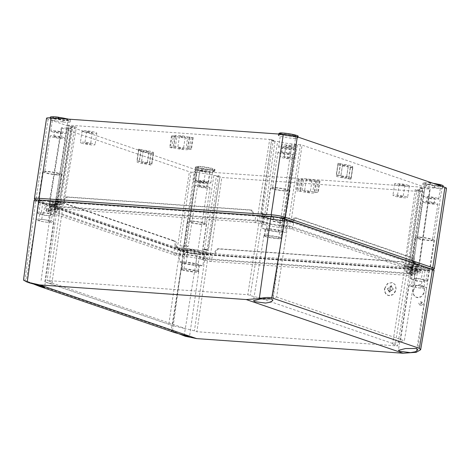 <?xml version="1.0" encoding="UTF-8"?>
<svg xmlns="http://www.w3.org/2000/svg" width="470" height="470" viewBox="0 0 470 470"><rect width="100%" height="100%" fill="white"/><g stroke="black" fill="none" stroke-linecap="round" stroke-linejoin="round"><path stroke-width="0.35" stroke-dasharray="2.35 1.76" d="M213.257 171.926L213.515 170.252A10.24 1.228 8.6 0 1 196.783 167.69A10.24 1.228 8.6 0 1 195.385 167.056L196.155 167.108A9.382 1.128 8.6 0 1 196.043 166.897A9.382 1.128 8.6 0 1 198.399 166.509L197.929 166.345A10.24 1.228 8.6 0 1 213.868 168.906A10.24 1.228 8.6 0 1 214.954 169.347L214.22 169.294A9.382 1.128 8.6 0 1 214.602 169.699A9.382 1.128 8.6 0 1 213.022 170.081L212.769 171.756L213.257 171.926A10.24 1.228 8.6 0 1 196.53 169.37A10.24 1.228 8.6 0 1 195.132 168.73L195.385 167.056M213.515 170.252L213.022 170.081M198.916 167.843A7.679 0.922 8.6 0 1 197.735 167.15A7.679 0.922 8.6 0 1 203.269 167.091A7.679 0.922 8.6 0 1 211.729 168.754A7.679 0.922 8.6 0 1 212.916 169.447A7.679 0.922 8.6 0 1 207.382 169.5A7.679 0.922 8.6 0 1 198.916 167.843M212.769 171.756A9.382 1.128 8.6 0 0 214.349 171.374A9.382 1.128 8.6 0 0 213.962 170.974L214.22 169.294M195.132 168.73L195.902 168.783L196.155 167.108M195.902 168.783A9.382 1.128 8.6 0 1 195.79 168.571A9.382 1.128 8.6 0 1 198.146 168.184L198.399 166.509M197.929 166.345L197.676 168.019L198.146 168.184M197.676 168.019A10.24 1.228 8.6 0 1 213.615 170.581A10.24 1.228 8.6 0 1 214.702 171.021L214.954 169.347M213.962 170.974L214.702 171.021M438.945 185.292L438.839 185.997A10.24 1.228 8.6 0 1 441.424 186.725A10.24 1.228 8.6 0 1 443.004 187.647A10.24 1.228 8.6 0 1 434.809 187.624L435.061 185.95L434.568 185.785A9.382 1.128 8.6 0 1 426.96 184.375L426.225 184.322A10.24 1.228 8.6 0 1 424.592 183.835A10.24 1.228 8.6 0 1 423.012 182.912A10.24 1.228 8.6 0 1 430.009 182.795L430.479 182.953A9.382 1.128 8.6 0 1 433.111 183.3M434.809 187.624L434.315 187.459L434.568 185.785M443.257 185.973A10.24 1.228 8.6 0 1 435.061 185.95M434.315 187.459A9.382 1.128 8.6 0 1 426.707 186.05L426.96 184.375M439.544 184.898A7.679 0.922 8.6 0 1 440.731 185.591A7.679 0.922 8.6 0 1 435.191 185.644A7.679 0.922 8.6 0 1 426.731 183.987A7.679 0.922 8.6 0 1 425.544 183.294A7.679 0.922 8.6 0 1 431.078 183.235A7.679 0.922 8.6 0 1 439.544 184.898M426.707 186.05L425.967 185.997L426.225 184.322M425.967 185.997A10.24 1.228 8.6 0 1 424.339 185.509A10.24 1.228 8.6 0 1 422.759 184.587A10.24 1.228 8.6 0 1 429.756 184.469L430.009 182.795M429.756 184.469L430.226 184.628L430.479 182.953M430.226 184.628A9.382 1.128 8.6 0 1 438.069 185.944L438.204 185.039M438.839 185.997L438.069 185.944M298.027 137.081L297.921 137.786A10.24 1.228 8.6 0 0 296.523 137.146A10.24 1.228 8.6 0 0 279.791 134.59L279.862 134.12M279.791 134.59L280.284 134.755L280.537 133.081L280.044 132.916M298.174 136.112L297.404 136.059A9.382 1.128 8.6 0 1 297.51 136.271A9.382 1.128 8.6 0 1 295.16 136.658L295.63 136.817A10.24 1.228 8.6 0 1 279.691 134.261A10.24 1.228 8.6 0 1 278.604 133.815M280.284 134.755A9.382 1.128 8.6 0 0 278.698 135.137A9.382 1.128 8.6 0 0 279.086 135.542L279.339 133.868L278.898 133.838M279.339 133.868A9.382 1.128 8.6 0 1 278.951 133.462M280.014 133.11A9.382 1.128 8.6 0 1 280.537 133.081M294.637 135.319A7.679 0.922 8.6 0 1 295.824 136.012A7.679 0.922 8.6 0 1 290.29 136.071A7.679 0.922 8.6 0 1 281.824 134.414A7.679 0.922 8.6 0 1 280.643 133.715A7.679 0.922 8.6 0 1 286.177 133.662A7.679 0.922 8.6 0 1 294.637 135.319M297.921 137.786L297.152 137.733L297.404 136.059M297.152 137.733A9.382 1.128 8.6 0 1 297.257 137.945A9.382 1.128 8.6 0 1 294.907 138.333L295.16 136.658M295.63 136.817L295.377 138.491L294.907 138.333M295.377 138.491A10.24 1.228 8.6 0 1 279.438 135.936A10.24 1.228 8.6 0 1 278.352 135.489L278.569 134.032M279.086 135.542L278.352 135.489M68.367 119.133A10.24 1.228 8.6 0 1 68.967 119.327A10.24 1.228 8.6 0 1 70.547 120.255A10.24 1.228 8.6 0 1 63.55 120.373L63.08 120.208A9.382 1.128 8.6 0 1 55.237 118.892L54.467 118.84L54.215 120.514A10.24 1.228 8.6 0 1 51.624 119.791A10.24 1.228 8.6 0 1 50.043 118.863A10.24 1.228 8.6 0 1 58.245 118.887L58.315 118.422M58.245 118.887L58.732 119.057L58.826 118.458M54.467 118.84A10.24 1.228 8.6 0 1 51.876 118.117A10.24 1.228 8.6 0 1 50.296 117.189M58.732 119.057A9.382 1.128 8.6 0 1 66.346 120.467L66.564 119.01M54.015 118.27A7.679 0.922 8.6 0 1 52.828 117.576A7.679 0.922 8.6 0 1 58.368 117.518A7.679 0.922 8.6 0 1 66.828 119.174A7.679 0.922 8.6 0 1 68.015 119.868A7.679 0.922 8.6 0 1 62.475 119.926A7.679 0.922 8.6 0 1 54.015 118.27M66.346 120.467L67.081 120.52L67.304 119.057M67.081 120.52A10.24 1.228 8.6 0 1 68.708 121.002A10.24 1.228 8.6 0 1 70.288 121.93A10.24 1.228 8.6 0 1 63.291 122.047L63.55 120.373M63.291 122.047L62.827 121.883L63.08 120.208M62.827 121.883A9.382 1.128 8.6 0 1 54.984 120.567L55.237 118.892M54.215 120.514L54.984 120.567M208.874 187.172A7.591 0.911 -171.4 0 0 200.508 185.533A7.591 0.911 -171.4 0 0 195.032 185.585A7.591 0.911 -171.4 0 0 196.201 186.273A7.591 0.911 -171.4 0 0 204.573 187.912A7.591 0.911 -171.4 0 0 210.049 187.859A7.591 0.911 -171.4 0 0 208.874 187.172M199.333 186.496A3.836 0.464 -171.4 0 0 203.569 187.324A3.836 0.464 -171.4 0 0 206.336 187.295A3.836 0.464 -171.4 0 0 205.743 186.948A3.836 0.464 -171.4 0 0 201.513 186.12A3.836 0.464 -171.4 0 0 198.739 186.149A3.836 0.464 -171.4 0 0 199.333 186.496M203.428 223.185A7.591 0.911 -171.4 0 0 195.062 221.54A7.591 0.911 -171.4 0 0 189.586 221.599A7.591 0.911 -171.4 0 0 190.755 222.287A7.591 0.911 -171.4 0 0 199.127 223.926A7.591 0.911 -171.4 0 0 204.603 223.867A7.591 0.911 -171.4 0 0 203.428 223.185M191.977 220.982A9.641 1.157 -171.4 0 0 187.559 221.294A9.641 1.157 -171.4 0 0 192.43 223.062A9.641 1.157 -171.4 0 0 202.212 224.484A9.641 1.157 -171.4 0 0 206.624 224.178A9.641 1.157 -171.4 0 0 201.759 222.41A9.641 1.157 -171.4 0 0 191.977 220.982M187.542 250.293A9.641 1.157 -171.4 0 0 183.13 250.604A9.641 1.157 -171.4 0 0 187.994 252.372A9.641 1.157 -171.4 0 0 197.776 253.794A9.641 1.157 -171.4 0 0 202.194 253.489A9.641 1.157 -171.4 0 0 197.324 251.72A9.641 1.157 -171.4 0 0 187.542 250.293M419.786 237.127A9.641 1.157 -171.4 0 0 415.368 237.438A9.641 1.157 -171.4 0 0 420.239 239.207A9.641 1.157 -171.4 0 0 430.021 240.628A9.641 1.157 -171.4 0 0 434.439 240.317A9.641 1.157 -171.4 0 0 429.568 238.554A9.641 1.157 -171.4 0 0 419.786 237.127M415.351 266.437A9.641 1.157 -171.4 0 0 410.939 266.749A9.641 1.157 -171.4 0 0 415.809 268.517A9.641 1.157 -171.4 0 0 425.585 269.939A9.641 1.157 -171.4 0 0 430.003 269.633A9.641 1.157 -171.4 0 0 425.133 267.865A9.641 1.157 -171.4 0 0 415.351 266.437M285.12 191.055A9.641 1.157 -171.4 0 0 289.532 190.744A9.641 1.157 -171.4 0 0 284.667 188.975A9.641 1.157 -171.4 0 0 274.885 187.554A9.641 1.157 -171.4 0 0 270.467 187.859A9.641 1.157 -171.4 0 0 275.338 189.627A9.641 1.157 -171.4 0 0 285.12 191.055M280.684 220.365A9.641 1.157 -171.4 0 0 285.102 220.054A9.641 1.157 -171.4 0 0 280.232 218.286A9.641 1.157 -171.4 0 0 270.45 216.864A9.641 1.157 -171.4 0 0 266.038 217.169A9.641 1.157 -171.4 0 0 270.902 218.938A9.641 1.157 -171.4 0 0 280.684 220.365M57.305 174.911A9.641 1.157 -171.4 0 0 61.723 174.599A9.641 1.157 -171.4 0 0 56.852 172.831A9.641 1.157 -171.4 0 0 47.071 171.409A9.641 1.157 -171.4 0 0 42.658 171.714A9.641 1.157 -171.4 0 0 47.523 173.483A9.641 1.157 -171.4 0 0 57.305 174.911M52.875 204.221A9.641 1.157 -171.4 0 0 57.287 203.91A9.641 1.157 -171.4 0 0 52.423 202.141A9.641 1.157 -171.4 0 0 42.641 200.719A9.641 1.157 -171.4 0 0 38.223 201.025A9.641 1.157 -171.4 0 0 43.093 202.793A9.641 1.157 -171.4 0 0 52.875 204.221M446.5 188.264A10.24 1.228 8.6 0 1 441.812 188.593L209.726 172.143A10.24 1.228 8.6 0 1 195.749 169.682L48.134 119.174A10.24 1.228 8.6 0 1 46.553 118.252M418.57 238.431A7.591 0.911 -171.4 0 0 426.936 240.07A7.591 0.911 -171.4 0 0 432.412 240.011A7.591 0.911 -171.4 0 0 431.237 239.33A7.591 0.911 -171.4 0 0 422.871 237.685A7.591 0.911 -171.4 0 0 417.395 237.744A7.591 0.911 -171.4 0 0 418.57 238.431M273.663 188.852A7.591 0.911 -171.4 0 0 282.035 190.491A7.591 0.911 -171.4 0 0 287.511 190.438A7.591 0.911 -171.4 0 0 286.336 189.751A7.591 0.911 -171.4 0 0 277.97 188.112A7.591 0.911 -171.4 0 0 272.494 188.165A7.591 0.911 -171.4 0 0 273.663 188.852M58.527 173.606A7.591 0.911 -171.4 0 0 50.155 171.967A7.591 0.911 -171.4 0 0 44.679 172.02A7.591 0.911 -171.4 0 0 45.854 172.707A7.591 0.911 -171.4 0 0 54.22 174.346A7.591 0.911 -171.4 0 0 59.696 174.294A7.591 0.911 -171.4 0 0 58.527 173.606M196.483 170.31A7.42 0.893 -171.4 0 0 204.662 171.914A7.42 0.893 -171.4 0 0 210.014 171.861A7.42 0.893 -171.4 0 0 208.868 171.192A7.42 0.893 -171.4 0 0 200.69 169.588A7.42 0.893 -171.4 0 0 195.338 169.641A7.42 0.893 -171.4 0 0 196.483 170.31M194.733 181.872A7.42 0.893 -171.4 0 0 202.917 183.47A7.42 0.893 -171.4 0 0 208.269 183.417A7.42 0.893 -171.4 0 0 207.123 182.748A7.42 0.893 -171.4 0 0 198.939 181.144A7.42 0.893 -171.4 0 0 193.587 181.197A7.42 0.893 -171.4 0 0 194.733 181.872M143.262 150.136L138.697 149.102L141.123 149.983A7.42 0.893 -171.4 0 0 138.732 150.277A7.42 0.893 -171.4 0 0 139.878 150.946A7.42 0.893 -171.4 0 0 148.884 152.638L153.449 153.667L151.023 152.791A7.42 0.893 -171.4 0 0 153.414 152.497A7.42 0.893 -171.4 0 0 152.268 151.828A7.42 0.893 -171.4 0 0 143.262 150.136L141.511 161.692L136.946 160.658L139.379 161.539A7.42 0.893 -171.4 0 0 136.987 161.833A7.42 0.893 -171.4 0 0 138.133 162.503A7.42 0.893 -171.4 0 0 147.139 164.195L151.704 165.229L149.272 164.347A7.42 0.893 -171.4 0 0 151.663 164.054A7.42 0.893 -171.4 0 0 150.518 163.384A7.42 0.893 -171.4 0 0 141.511 161.692M151.023 152.791L149.272 164.347M148.884 152.638L147.139 164.195M141.123 149.983L139.379 161.539M314.559 180.339A7.42 0.893 -171.4 0 0 306.546 178.911A7.42 0.893 -171.4 0 0 301.799 179.029A7.42 0.893 -171.4 0 0 302.357 179.475L298.456 179.381L303.714 179.939A7.42 0.893 -171.4 0 0 311.728 181.367A7.42 0.893 -171.4 0 0 316.474 181.25A7.42 0.893 -171.4 0 0 315.916 180.803L320.011 181.009L314.559 180.339L312.809 191.895A7.42 0.893 -171.4 0 0 304.795 190.468A7.42 0.893 -171.4 0 0 300.048 190.585A7.42 0.893 -171.4 0 0 300.606 191.032L296.711 190.938L301.963 191.496A7.42 0.893 -171.4 0 0 309.977 192.923A7.42 0.893 -171.4 0 0 314.73 192.806A7.42 0.893 -171.4 0 0 314.166 192.359L318.067 192.453L312.809 191.895M315.916 180.803L314.166 192.359M303.714 179.939L301.963 191.496M302.357 179.475L300.606 191.032M408.207 185.315A7.42 0.893 -171.4 0 0 400.023 183.711A7.42 0.893 -171.4 0 0 394.671 183.77A7.42 0.893 -171.4 0 0 395.816 184.44A7.42 0.893 -171.4 0 0 404 186.044A7.42 0.893 -171.4 0 0 409.352 185.991A7.42 0.893 -171.4 0 0 408.207 185.315M406.456 196.877A7.42 0.893 -171.4 0 0 398.278 195.273A7.42 0.893 -171.4 0 0 392.926 195.326A7.42 0.893 -171.4 0 0 394.072 195.996A7.42 0.893 -171.4 0 0 402.25 197.6A7.42 0.893 -171.4 0 0 407.602 197.547A7.42 0.893 -171.4 0 0 406.456 196.877M348.611 178.471L350.356 166.915A7.42 0.893 -171.4 0 0 352.747 166.621A7.42 0.893 -171.4 0 0 351.601 165.951A7.42 0.893 -171.4 0 0 342.595 164.259L340.85 175.815A7.42 0.893 -171.4 0 1 349.856 177.507A7.42 0.893 -171.4 0 1 351.002 178.177A7.42 0.893 -171.4 0 1 348.611 178.471L351.037 179.352L346.472 178.324L348.223 166.762L352.588 167.678L350.843 179.234M350.356 166.915L352.588 167.678M338.071 164.4L336.32 175.962A7.42 0.893 -171.4 0 1 338.711 175.668L340.462 164.106A7.42 0.893 -171.4 0 0 338.071 164.4A7.42 0.893 -171.4 0 0 339.217 165.076A7.42 0.893 -171.4 0 0 348.223 166.762M336.32 175.962A7.42 0.893 -171.4 0 0 337.466 176.632A7.42 0.893 -171.4 0 0 346.472 178.324M340.462 164.106L338.224 163.343L336.479 174.905L338.711 175.668M342.595 164.259L338.224 163.343M340.362 163.495L338.617 175.052L336.479 174.905M338.617 175.052L340.85 175.815M294.995 146.587A7.42 0.893 -171.4 0 0 286.817 144.983A7.42 0.893 -171.4 0 0 281.465 145.036A7.42 0.893 -171.4 0 0 282.611 145.706A7.42 0.893 -171.4 0 0 290.795 147.31A7.42 0.893 -171.4 0 0 296.141 147.257A7.42 0.893 -171.4 0 0 294.995 146.587M293.251 158.143A7.42 0.893 -171.4 0 0 285.067 156.539A7.42 0.893 -171.4 0 0 279.721 156.592A7.42 0.893 -171.4 0 0 280.866 157.262A7.42 0.893 -171.4 0 0 289.044 158.866A7.42 0.893 -171.4 0 0 294.396 158.813A7.42 0.893 -171.4 0 0 293.251 158.143M83.278 131.582A7.42 0.893 -171.4 0 0 91.456 133.186A7.42 0.893 -171.4 0 0 96.808 133.127A7.42 0.893 -171.4 0 0 95.663 132.458A7.42 0.893 -171.4 0 0 87.485 130.854A7.42 0.893 -171.4 0 0 82.133 130.913A7.42 0.893 -171.4 0 0 83.278 131.582M81.527 143.138A7.42 0.893 -171.4 0 0 89.711 144.742A7.42 0.893 -171.4 0 0 95.063 144.69A7.42 0.893 -171.4 0 0 93.918 144.014A7.42 0.893 -171.4 0 0 85.734 142.416A7.42 0.893 -171.4 0 0 80.382 142.469A7.42 0.893 -171.4 0 0 81.527 143.138M175.175 148.115L176.926 136.559L173.412 136.312L171.667 147.868L175.175 148.115A7.42 0.893 -171.4 0 0 183.188 149.548A7.42 0.893 -171.4 0 0 187.935 149.425A7.42 0.893 -171.4 0 0 187.377 148.984L189.128 137.422L193.023 137.516L191.278 137.211L189.528 148.767L186.02 148.514A7.42 0.893 -171.4 0 0 178.007 147.087A7.42 0.893 -171.4 0 0 173.26 147.204A7.42 0.893 -171.4 0 0 173.818 147.65L175.563 136.094L171.468 135.889L173.412 136.312M172.055 135.848L170.304 147.404L169.723 147.445L171.667 147.868M170.304 147.404L173.818 147.65M175.563 136.094A7.42 0.893 -171.4 0 1 175.005 135.648A7.42 0.893 -171.4 0 1 179.751 135.53A7.42 0.893 -171.4 0 1 187.765 136.958L186.02 148.514M187.765 136.958L191.278 137.211M192.635 137.675L190.885 149.231L191.472 149.19L189.528 148.767M190.885 149.231L187.377 148.984M176.926 136.559A7.42 0.893 -171.4 0 0 184.939 137.992A7.42 0.893 -171.4 0 0 189.686 137.869A7.42 0.893 -171.4 0 0 189.128 137.422M424.016 202.417A7.591 0.911 -171.4 0 0 432.382 204.056A7.591 0.911 -171.4 0 0 437.858 204.004A7.591 0.911 -171.4 0 0 436.683 203.316A7.591 0.911 -171.4 0 0 428.317 201.677A7.591 0.911 -171.4 0 0 422.841 201.73A7.591 0.911 -171.4 0 0 424.016 202.417M279.11 152.844A7.591 0.911 -171.4 0 0 287.481 154.483A7.591 0.911 -171.4 0 0 292.957 154.424A7.591 0.911 -171.4 0 0 291.782 153.737A7.591 0.911 -171.4 0 0 283.416 152.098A7.591 0.911 -171.4 0 0 277.94 152.157A7.591 0.911 -171.4 0 0 279.11 152.844M63.973 137.593A7.591 0.911 -171.4 0 0 55.601 135.953A7.591 0.911 -171.4 0 0 50.125 136.012A7.591 0.911 -171.4 0 0 51.3 136.7A7.591 0.911 -171.4 0 0 59.667 138.339A7.591 0.911 -171.4 0 0 65.142 138.28A7.591 0.911 -171.4 0 0 63.973 137.593M198.505 182.137A2.902 0.347 -171.4 0 0 201.706 182.765A2.902 0.347 -171.4 0 0 203.798 182.742A2.902 0.347 -171.4 0 0 203.346 182.483A2.902 0.347 -171.4 0 0 200.15 181.855A2.902 0.347 -171.4 0 0 198.058 181.872A2.902 0.347 -171.4 0 0 198.505 182.137M146.746 163.113A2.902 0.347 -171.4 0 0 143.55 162.491A2.902 0.347 -171.4 0 0 141.458 162.508A2.902 0.347 -171.4 0 0 141.905 162.773A2.902 0.347 -171.4 0 0 145.101 163.395A2.902 0.347 -171.4 0 0 147.192 163.378A2.902 0.347 -171.4 0 0 146.746 163.113M309.806 191.866A2.902 0.347 -171.4 0 0 305.847 191.167A2.902 0.347 -171.4 0 0 304.519 191.261A2.902 0.347 -171.4 0 0 304.965 191.525A2.902 0.347 -171.4 0 0 308.925 192.224A2.902 0.347 -171.4 0 0 310.253 192.13A2.902 0.347 -171.4 0 0 309.806 191.866M402.684 196.607A2.902 0.347 -171.4 0 0 399.488 195.978A2.902 0.347 -171.4 0 0 397.397 196.002A2.902 0.347 -171.4 0 0 397.843 196.266A2.902 0.347 -171.4 0 0 401.039 196.889A2.902 0.347 -171.4 0 0 403.131 196.871A2.902 0.347 -171.4 0 0 402.684 196.607M341.238 176.896A2.902 0.347 -171.4 0 0 344.434 177.525A2.902 0.347 -171.4 0 0 346.525 177.501A2.902 0.347 -171.4 0 0 346.079 177.243A2.902 0.347 -171.4 0 0 342.883 176.614A2.902 0.347 -171.4 0 0 340.791 176.638A2.902 0.347 -171.4 0 0 341.238 176.896M289.479 157.873A2.902 0.347 -171.4 0 0 286.283 157.25A2.902 0.347 -171.4 0 0 284.191 157.268A2.902 0.347 -171.4 0 0 284.638 157.532A2.902 0.347 -171.4 0 0 287.834 158.161A2.902 0.347 -171.4 0 0 289.925 158.137A2.902 0.347 -171.4 0 0 289.479 157.873M85.299 143.409A2.902 0.347 -171.4 0 0 88.501 144.031A2.902 0.347 -171.4 0 0 90.593 144.014A2.902 0.347 -171.4 0 0 90.14 143.75A2.902 0.347 -171.4 0 0 86.944 143.121A2.902 0.347 -171.4 0 0 84.853 143.144A2.902 0.347 -171.4 0 0 85.299 143.409M182.137 148.843A2.902 0.347 -171.4 0 0 183.464 148.749A2.902 0.347 -171.4 0 0 183.018 148.491A2.902 0.347 -171.4 0 0 179.058 147.792A2.902 0.347 -171.4 0 0 177.731 147.886A2.902 0.347 -171.4 0 0 178.177 148.144A2.902 0.347 -171.4 0 0 182.137 148.843M433.552 203.093A3.836 0.464 -171.4 0 0 429.322 202.264A3.836 0.464 -171.4 0 0 426.554 202.294A3.836 0.464 -171.4 0 0 427.148 202.641A3.836 0.464 -171.4 0 0 431.378 203.469A3.836 0.464 -171.4 0 0 434.145 203.439A3.836 0.464 -171.4 0 0 433.552 203.093M288.651 153.52A3.836 0.464 -171.4 0 0 284.421 152.685A3.836 0.464 -171.4 0 0 281.647 152.715A3.836 0.464 -171.4 0 0 282.241 153.061A3.836 0.464 -171.4 0 0 286.477 153.89A3.836 0.464 -171.4 0 0 289.244 153.866A3.836 0.464 -171.4 0 0 288.651 153.52M54.432 136.917A3.836 0.464 -171.4 0 0 58.662 137.751A3.836 0.464 -171.4 0 0 61.429 137.722A3.836 0.464 -171.4 0 0 60.842 137.375A3.836 0.464 -171.4 0 0 56.606 136.547A3.836 0.464 -171.4 0 0 53.839 136.57A3.836 0.464 -171.4 0 0 54.432 136.917M200.255 170.581A2.902 0.347 -171.4 0 0 203.451 171.209A2.902 0.347 -171.4 0 0 205.543 171.186A2.902 0.347 -171.4 0 0 205.096 170.921A2.902 0.347 -171.4 0 0 201.9 170.299A2.902 0.347 -171.4 0 0 199.809 170.316A2.902 0.347 -171.4 0 0 200.255 170.581M148.491 151.557A2.902 0.347 -171.4 0 0 145.295 150.929A2.902 0.347 -171.4 0 0 143.203 150.952A2.902 0.347 -171.4 0 0 143.65 151.217A2.902 0.347 -171.4 0 0 146.852 151.839A2.902 0.347 -171.4 0 0 148.943 151.822A2.902 0.347 -171.4 0 0 148.491 151.557M311.557 180.31A2.902 0.347 -171.4 0 0 307.597 179.611A2.902 0.347 -171.4 0 0 306.27 179.704A2.902 0.347 -171.4 0 0 306.716 179.969A2.902 0.347 -171.4 0 0 310.676 180.668A2.902 0.347 -171.4 0 0 312.004 180.574A2.902 0.347 -171.4 0 0 311.557 180.31M404.429 185.051A2.902 0.347 -171.4 0 0 401.233 184.422A2.902 0.347 -171.4 0 0 399.142 184.446A2.902 0.347 -171.4 0 0 399.588 184.704A2.902 0.347 -171.4 0 0 402.79 185.333A2.902 0.347 -171.4 0 0 404.882 185.309A2.902 0.347 -171.4 0 0 404.429 185.051M342.988 165.34A2.902 0.347 -171.4 0 0 346.184 165.969A2.902 0.347 -171.4 0 0 348.276 165.945A2.902 0.347 -171.4 0 0 347.829 165.687A2.902 0.347 -171.4 0 0 344.633 165.058A2.902 0.347 -171.4 0 0 342.542 165.076A2.902 0.347 -171.4 0 0 342.988 165.34M291.224 146.317A2.902 0.347 -171.4 0 0 288.028 145.694A2.902 0.347 -171.4 0 0 285.936 145.712A2.902 0.347 -171.4 0 0 286.383 145.976A2.902 0.347 -171.4 0 0 289.579 146.599A2.902 0.347 -171.4 0 0 291.67 146.581A2.902 0.347 -171.4 0 0 291.224 146.317M87.05 131.847A2.902 0.347 -171.4 0 0 90.246 132.475A2.902 0.347 -171.4 0 0 92.337 132.452A2.902 0.347 -171.4 0 0 91.891 132.193A2.902 0.347 -171.4 0 0 88.695 131.565A2.902 0.347 -171.4 0 0 86.603 131.588A2.902 0.347 -171.4 0 0 87.05 131.847M183.882 137.287A2.902 0.347 -171.4 0 0 185.215 137.193A2.902 0.347 -171.4 0 0 184.763 136.929A2.902 0.347 -171.4 0 0 180.803 136.235A2.902 0.347 -171.4 0 0 179.475 136.323A2.902 0.347 -171.4 0 0 179.922 136.588A2.902 0.347 -171.4 0 0 183.882 137.287M55.19 131.894A3.836 0.464 8.6 0 1 54.596 131.547A3.836 0.464 8.6 0 1 57.369 131.518A3.836 0.464 8.6 0 1 61.599 132.346A3.836 0.464 8.6 0 1 62.193 132.693A3.836 0.464 8.6 0 1 59.426 132.722A3.836 0.464 8.6 0 1 55.19 131.894M289.408 148.491A3.836 0.464 8.6 0 1 290.002 148.837A3.836 0.464 8.6 0 1 287.235 148.867A3.836 0.464 8.6 0 1 283.005 148.038A3.836 0.464 8.6 0 1 282.411 147.692A3.836 0.464 8.6 0 1 285.178 147.662A3.836 0.464 8.6 0 1 289.408 148.491M434.315 198.07A3.836 0.464 8.6 0 1 434.909 198.416A3.836 0.464 8.6 0 1 432.136 198.446A3.836 0.464 8.6 0 1 427.906 197.617A3.836 0.464 8.6 0 1 427.312 197.265A3.836 0.464 8.6 0 1 430.079 197.241A3.836 0.464 8.6 0 1 434.315 198.07M206.5 181.925A3.836 0.464 8.6 0 1 207.094 182.272A3.836 0.464 8.6 0 1 204.327 182.301A3.836 0.464 8.6 0 1 200.097 181.473A3.836 0.464 8.6 0 1 199.503 181.126A3.836 0.464 8.6 0 1 202.27 181.097A3.836 0.464 8.6 0 1 206.5 181.925M51.988 131.665A7.679 0.922 8.6 0 1 50.801 130.971A7.679 0.922 8.6 0 1 56.341 130.918A7.679 0.922 8.6 0 1 64.801 132.575A7.679 0.922 8.6 0 1 65.988 133.269A7.679 0.922 8.6 0 1 60.454 133.327A7.679 0.922 8.6 0 1 51.988 131.665M196.889 181.244A7.679 0.922 8.6 0 1 195.708 180.55A7.679 0.922 8.6 0 1 201.242 180.492A7.679 0.922 8.6 0 1 209.708 182.154A7.679 0.922 8.6 0 1 210.889 182.848A7.679 0.922 8.6 0 1 205.355 182.9A7.679 0.922 8.6 0 1 196.889 181.244M292.616 148.72A7.679 0.922 8.6 0 1 293.797 149.413A7.679 0.922 8.6 0 1 288.263 149.472A7.679 0.922 8.6 0 1 279.797 147.809A7.679 0.922 8.6 0 1 278.616 147.116A7.679 0.922 8.6 0 1 284.15 147.063A7.679 0.922 8.6 0 1 292.616 148.72M437.517 198.299A7.679 0.922 8.6 0 1 438.704 198.992A7.679 0.922 8.6 0 1 433.164 199.045A7.679 0.922 8.6 0 1 424.704 197.388A7.679 0.922 8.6 0 1 423.517 196.695A7.679 0.922 8.6 0 1 429.051 196.636A7.679 0.922 8.6 0 1 437.517 198.299M431.084 269.31A8.53 1.022 8.6 0 1 432.318 270.197A8.53 1.022 8.6 0 1 428.493 270.356L196.413 253.906A8.53 1.022 8.6 0 1 184.763 251.855L37.142 201.348A8.53 1.022 8.6 0 1 35.867 200.708A8.53 1.022 8.6 0 1 39.733 200.302L271.819 216.752A8.53 1.022 8.6 0 1 283.463 218.803L431.084 269.31L431.384 269.028M413.295 265.303L412.854 268.611A3.413 0.411 8.6 0 0 412.325 268.3L409.793 267.43A12.796 1.539 8.6 0 1 407.819 266.279A12.796 1.539 8.6 0 1 413.676 265.867L417.666 266.149L418.153 262.795L414.17 262.513A12.825 1.539 8.6 0 0 412.548 262.419L422.812 188.752A13.483 1.621 8.6 0 0 418.77 189.292A13.483 1.621 8.6 0 0 419.634 190.033L409.311 263.711A12.825 1.539 8.6 0 0 409.323 263.717A12.825 1.539 8.6 0 0 410.275 264.081L413.295 265.303A3.384 0.405 8.6 0 1 413.289 265.303L423.723 191.689A2.732 0.329 8.6 0 1 422.554 191.713L221.799 177.49A2.732 0.329 8.6 0 1 219.837 177.243L208.31 250.78A3.384 0.405 8.6 0 1 208.269 250.774A3.384 0.405 8.6 0 1 206.406 250.322L203.868 249.453A12.825 1.539 -171.4 0 0 202.646 249.071A12.825 1.539 -171.4 0 0 202.623 249.065L207.041 249.382L207.975 249.699L204.415 249.447L208.31 250.78M412.854 268.611A3.413 0.411 8.6 0 1 411.291 268.717L422.554 191.713M49.526 204.926L61.723 128.087A2.732 0.329 8.6 0 1 61.3 127.84L48.998 204.62A3.413 0.411 8.6 0 0 49.526 204.926L177.219 248.618A3.413 0.411 8.6 0 0 181.878 249.441L185.867 249.723A12.796 1.539 8.6 0 1 203.34 252.801L205.872 253.671A3.413 0.411 8.6 0 0 210.531 254.493L411.291 268.717M48.998 204.62A3.413 0.411 8.6 0 1 50.56 204.509L51.083 201.166L55.072 201.448A12.825 1.539 -171.4 0 0 56.694 201.542A12.825 1.539 -171.4 0 0 56.711 201.542L59.52 202.5L71.534 129.127L68.967 128.945L58.045 202.394L55.783 201.624L49.661 201.189A3.384 0.405 8.6 0 1 49.673 201.184A3.384 0.405 8.6 0 1 51.083 201.166M55.372 202.047A3.413 0.411 8.6 0 1 56.935 201.941L257.695 216.165L269.686 139.414L68.925 125.185A2.732 0.329 8.6 0 0 67.756 125.208L55.948 198.651A3.384 0.405 -171.4 0 0 55.942 198.657A3.384 0.405 -171.4 0 0 55.907 198.704L55.372 202.047A3.413 0.411 8.6 0 0 55.901 202.358L58.433 203.228A12.796 1.539 8.6 0 1 60.407 204.385A12.796 1.539 8.6 0 1 54.549 204.791L50.56 204.509M257.695 216.165A3.413 0.411 8.6 0 1 262.354 216.987L264.886 217.857L265.368 214.502L262.836 213.638A3.384 0.405 8.6 0 0 260.973 213.186A3.384 0.405 8.6 0 0 260.932 213.18L264.822 214.508L261.261 214.261L262.201 214.579L266.613 214.89A12.825 1.539 8.6 0 1 265.368 214.502M286.348 221.217L286.87 217.874L289.15 218.156A3.384 0.405 8.6 0 1 289.197 218.162L300.442 144.737A2.732 0.329 8.6 0 1 302.063 145.118L429.756 188.811A2.732 0.329 8.6 0 1 430.179 189.058L419.228 266.038A3.413 0.411 8.6 0 0 418.7 265.732L291.006 222.04A3.413 0.411 8.6 0 0 286.348 221.217L282.358 220.935A12.796 1.539 8.6 0 1 264.886 217.857M419.228 266.038A3.413 0.411 8.6 0 1 417.666 266.149M434.245 268.799A10.24 1.228 8.6 0 1 429.651 268.993L197.57 252.543A10.24 1.228 8.6 0 1 183.594 250.081L35.973 199.574A10.24 1.228 8.6 0 1 34.445 198.804M286.87 217.874L282.881 217.592A12.825 1.539 8.6 0 1 281.084 217.44A12.825 1.539 8.6 0 1 281.06 217.44L291.923 143.967L294.79 144.948L283.868 218.397L281.06 217.44M58.433 203.228L58.967 199.879L56.429 199.01A3.384 0.405 -171.4 0 1 55.907 198.704M61.723 128.087L189.416 171.779A2.732 0.329 8.6 0 0 191.037 172.161L180.045 245.798A3.384 0.405 8.6 0 0 180.086 245.804L186.355 246.368A12.825 1.539 8.6 0 1 188.153 246.515L199.556 172.931A13.483 1.621 8.6 0 1 213.85 175.451L202.623 249.065M430.179 189.058A2.732 0.329 8.6 0 1 430.132 189.105L419.575 262.771A3.384 0.405 8.6 0 1 419.563 262.777A3.384 0.405 8.6 0 1 418.153 262.795M422.812 188.752L419.945 187.771L409.717 261.455L412.525 262.419M409.717 261.455L413.459 262.336L419.575 262.771M419.945 187.771L422.512 187.953L411.191 261.561M422.512 187.953L424.774 188.729L430.132 189.105M424.774 188.729L413.459 262.336M419.634 190.033L415.128 189.716L404.899 263.4L409.311 263.711M415.128 189.716L416.761 190.274L405.839 263.723L409.394 263.976L413.289 265.303M404.899 263.4L405.839 263.723M416.761 190.274L420.321 190.526L409.394 263.976M420.321 190.526L423.723 191.689M213.85 175.451L218.356 175.768L207.041 249.382M218.356 175.768L219.989 176.326L207.975 249.699M204.415 249.447L216.429 176.074L219.837 177.243M216.429 176.074L219.989 176.326M191.037 172.161L196.395 172.543L186.167 246.227L183.899 245.458L194.128 171.767L196.695 171.95L185.374 245.557L188.182 246.521M196.695 171.95L199.556 172.931M183.899 245.458L185.374 245.557M186.167 246.227L180.045 245.798M194.128 171.767L196.395 172.543M58.967 199.879A12.825 1.539 8.6 0 1 59.913 200.238L71.845 126.865A13.483 1.621 8.6 0 1 72.715 127.605A13.483 1.621 8.6 0 1 68.667 128.145L71.534 129.127M68.667 128.145L56.711 201.542M61.3 127.84A2.732 0.329 8.6 0 1 61.353 127.793L49.661 201.189M58.045 202.394L59.52 202.5M55.783 201.624L66.705 128.169L61.353 127.793M66.705 128.169L68.967 128.945M59.913 200.238A12.825 1.539 8.6 0 1 59.925 200.243L64.337 200.555L76.352 127.182L71.845 126.865M67.756 125.208L71.164 126.377L74.724 126.624L76.352 127.182M74.724 126.624L63.403 200.238L64.337 200.555M55.948 198.651L59.843 199.985L63.403 200.238M71.164 126.377L59.843 199.985M269.686 139.414A2.732 0.329 8.6 0 1 271.648 139.661L260.932 213.18M291.923 143.967A13.483 1.621 8.6 0 1 277.629 141.446L266.613 214.89M261.261 214.261L271.49 140.571L273.123 141.129L262.201 214.579M273.123 141.129L277.629 141.446M271.648 139.661L275.05 140.824L264.822 214.508M271.49 140.571L275.05 140.824M300.442 144.737L295.089 144.355L297.351 145.13L294.79 144.948M297.351 145.13L285.337 218.503L283.868 218.397M295.089 144.355L283.075 217.728L289.197 218.162M283.075 217.728L285.337 218.503M23.5 280.12L172.561 330.856L185.48 336.32M434.086 270.338A10.24 1.228 8.6 0 1 429.398 270.667L197.318 254.217A10.24 1.228 8.6 0 1 183.341 251.756L35.72 201.248A10.24 1.228 8.6 0 1 34.14 200.326M384.742 288.609L387.75 283.528L392.709 282.57L395.564 285.167L396.134 289.414L393.132 294.496L388.167 295.454L385.312 292.851L384.742 288.609M413.218 290.625L416.226 285.549L421.19 284.591L424.04 287.188L424.61 291.435L421.608 296.511L416.643 297.469L413.788 294.872L413.218 290.625M420.456 303.802L422.448 302.292L423.305 304.008L421.314 305.512L420.456 303.802M179.44 334.011L172.655 331.227L171.098 330.927L174.558 332.584M34.533 284.438L27.754 281.653L26.191 281.354L29.651 283.005M197.324 253.641A8.789 1.058 8.6 0 1 193.787 253.271L194.104 253.618A11.262 1.351 8.6 0 1 186.666 252.308L187.982 252.249A8.789 1.058 8.6 0 1 185.327 251.526L180.662 249.928L187.994 250.451A8.789 1.058 8.6 0 1 199.991 252.566L204.656 254.158L197.324 253.641L195.514 265.356A8.724 1.046 8.6 0 1 183.606 263.253L178.976 261.673L186.255 262.184A8.724 1.046 8.6 0 1 198.164 264.287L202.799 265.873L195.514 265.356M284.667 220.683A6.651 0.799 8.6 0 1 293.75 222.287L421.079 265.85A6.651 0.799 8.6 0 1 422.107 266.455A6.651 0.799 8.6 0 1 419.064 266.666L415.216 266.39L410.686 266.707L414.657 268.441A6.651 0.799 8.6 0 1 415.686 269.046A6.651 0.799 8.6 0 1 412.637 269.257L212.446 255.069A6.651 0.799 8.6 0 1 203.363 253.465L200.919 252.631C197.236 251.503 192.735 250.71 187.407 250.246L183.559 249.975A6.651 0.799 8.6 0 1 174.476 248.371L47.147 204.808A6.651 0.799 8.6 0 1 46.119 204.209A6.651 0.799 8.6 0 1 49.168 203.992L53.01 204.268L57.546 203.945L53.568 202.218A6.651 0.799 8.6 0 1 52.54 201.618A6.651 0.799 8.6 0 1 55.589 201.401L255.78 215.589A6.651 0.799 8.6 0 1 264.863 217.193L267.307 218.027C270.99 219.155 275.49 219.948 280.819 220.412L284.667 220.683L283.998 225.424A6.568 0.787 8.6 0 1 292.963 227.004L293.75 222.287M270.902 217.017A8.789 1.058 8.6 0 1 274.063 217.34L273.522 216.882A11.944 1.433 8.6 0 1 282.347 218.438L280.555 218.485A8.789 1.058 8.6 0 1 282.899 219.132L287.564 220.73L280.232 220.207A8.789 1.058 8.6 0 1 268.235 218.092L263.57 216.5L270.902 217.017L269.163 228.755A8.724 1.046 8.6 0 1 281.072 230.852L285.707 232.439L278.422 231.922A8.724 1.046 8.6 0 1 266.514 229.824L261.884 228.238L269.163 228.755M425.133 269.786L417.801 269.263L413.136 267.671A8.789 1.058 8.6 0 1 411.779 266.878A8.789 1.058 8.6 0 1 415.809 266.596L423.141 267.113L427.806 268.711A8.789 1.058 8.6 0 1 429.157 269.504A8.789 1.058 8.6 0 1 425.133 269.786L423.329 281.501L416.05 280.984L411.414 279.397A8.724 1.046 8.6 0 1 410.069 278.61A8.724 1.046 8.6 0 1 414.064 278.328L421.349 278.845L425.979 280.431A8.724 1.046 8.6 0 1 427.324 281.219A8.724 1.046 8.6 0 1 423.329 281.501M43.093 200.872L50.425 201.395L55.09 202.987A8.789 1.058 8.6 0 1 56.447 203.786A8.789 1.058 8.6 0 1 52.423 204.062L45.085 203.545L40.426 201.947A8.789 1.058 8.6 0 1 39.069 201.154A8.789 1.058 8.6 0 1 43.093 200.872L41.354 212.61L48.633 213.127L53.263 214.708A8.724 1.046 8.6 0 1 54.608 215.501A8.724 1.046 8.6 0 1 50.613 215.777L43.334 215.26L38.704 213.68A8.724 1.046 8.6 0 1 37.353 212.887A8.724 1.046 8.6 0 1 41.354 212.61M384.578 288.551L387.491 283.481L392.485 282.499L395.346 285.073L395.969 289.361A6.827 5.652 108.9 0 1 388.067 295.413A6.827 5.652 108.9 0 1 384.578 288.551M413.054 290.572L415.968 285.502L420.961 284.514L423.822 287.088L424.445 291.377A6.827 5.652 108.9 0 1 416.543 297.434A6.827 5.652 108.9 0 1 413.054 290.572M421.578 303.414L420.779 301.722L418.729 303.215L419.692 304.96L421.578 303.414M410.193 286.083A8.977 1.081 -171.4 0 0 420.092 288.022A8.977 1.081 -171.4 0 0 426.56 287.957A8.977 1.081 -171.4 0 0 425.174 287.147A8.977 1.081 -171.4 0 0 415.286 285.208A8.977 1.081 -171.4 0 0 408.812 285.272A8.977 1.081 -171.4 0 0 410.193 286.083M265.291 236.504A8.977 1.081 -171.4 0 0 275.191 238.443A8.977 1.081 -171.4 0 0 281.653 238.378A8.977 1.081 -171.4 0 0 280.267 237.567A8.977 1.081 -171.4 0 0 270.385 235.629A8.977 1.081 -171.4 0 0 263.905 235.693A8.977 1.081 -171.4 0 0 265.291 236.504M182.383 269.939A8.977 1.081 -171.4 0 0 192.283 271.877A8.977 1.081 -171.4 0 0 198.745 271.813A8.977 1.081 -171.4 0 0 197.359 271.002A8.977 1.081 -171.4 0 0 187.477 269.063A8.977 1.081 -171.4 0 0 180.997 269.128A8.977 1.081 -171.4 0 0 182.383 269.939M37.483 220.365A8.977 1.081 -171.4 0 0 47.376 222.304A8.977 1.081 -171.4 0 0 53.844 222.234A8.977 1.081 -171.4 0 0 52.458 221.423A8.977 1.081 -171.4 0 0 42.57 219.484A8.977 1.081 -171.4 0 0 36.096 219.549A8.977 1.081 -171.4 0 0 37.483 220.365M187.982 252.249L188.499 248.9A8.807 1.058 8.6 0 0 194.28 249.922L194.592 250.263A11.245 1.351 -171.4 0 1 187.201 248.959L188.499 248.9M193.787 253.271L194.28 249.922M204.656 254.158L202.799 265.873M180.662 249.928L178.976 261.673M186.666 252.308L187.201 248.959M194.104 253.618L194.592 250.263M274.063 217.34L273.458 221.529A8.765 1.052 8.6 0 1 279.891 222.668L280.555 218.485M263.57 216.5L261.884 228.238M287.564 220.73L285.707 232.439M282.347 218.438L281.683 222.621L279.891 222.668M273.522 216.882L272.917 221.07A11.92 1.433 8.6 0 1 281.683 222.621M273.458 221.529L272.917 221.07M417.801 269.263L416.05 280.984M423.141 267.113L421.349 278.845M50.425 201.395L48.633 213.127M45.085 203.545L43.334 215.26M387.427 288.75L389.172 292.181L393.12 289.156L391.381 285.725L387.427 288.75M411.368 286.389L414.446 285.149A8.701 1.046 8.6 0 1 423.999 286.835L420.926 288.075A8.701 1.046 8.6 0 1 411.368 286.389L412.384 279.691L415.457 278.452A8.701 1.046 8.6 0 1 425.009 280.138L421.937 281.377A8.701 1.046 8.6 0 1 412.384 279.691M280.755 237.826A8.701 1.046 8.6 0 1 281.383 238.337A8.701 1.046 8.6 0 1 278.628 238.684L264.81 236.246A8.701 1.046 8.6 0 1 264.175 235.734A8.701 1.046 8.6 0 1 266.931 235.388L280.755 237.826L281.765 231.128A8.701 1.046 8.6 0 1 282.399 231.639A8.701 1.046 8.6 0 1 279.644 231.986L265.82 229.548A8.701 1.046 8.6 0 1 265.192 229.037A8.701 1.046 8.6 0 1 267.947 228.69L281.765 231.128M181.902 269.68A8.701 1.046 8.6 0 1 181.267 269.169A8.701 1.046 8.6 0 1 184.023 268.822L197.846 271.261A8.701 1.046 8.6 0 1 198.475 271.772A8.701 1.046 8.6 0 1 195.72 272.118L181.902 269.68L182.912 262.983A8.701 1.046 8.6 0 1 182.284 262.471A8.701 1.046 8.6 0 1 185.039 262.125L198.857 264.557A8.701 1.046 8.6 0 1 199.492 265.074A8.701 1.046 8.6 0 1 196.736 265.415L182.912 262.983M51.283 221.117L48.21 222.357A8.701 1.046 8.6 0 1 38.657 220.671L41.73 219.431A8.701 1.046 8.6 0 1 51.283 221.117L52.299 214.414L49.221 215.654A8.701 1.046 8.6 0 1 39.668 213.973L42.741 212.734A8.701 1.046 8.6 0 1 52.299 214.414M393.284 289.214L389.301 292.228L387.591 288.809L391.575 285.795L393.284 289.214M415.457 278.452L414.446 285.149M423.999 286.835L425.009 280.138M421.937 281.377L420.926 288.075M278.628 238.684L279.644 231.986M265.82 229.548L264.81 236.246M266.931 235.388L267.947 228.69M184.023 268.822L185.039 262.125M198.857 264.557L197.846 271.261M195.72 272.118L196.736 265.415M49.221 215.654L48.21 222.357M38.657 220.671L39.668 213.973M42.741 212.734L41.73 219.431M293.744 222.369L292.334 222.269L292.599 220.595C293.016 218.591 293.797 217.68 294.943 217.868L296.235 217.963L413.065 257.93L411.773 257.842L294.943 217.868L296.235 217.963C295.113 217.757 294.361 218.667 293.973 220.694L293.744 222.369L287.064 220.624L286.165 226.17A2.05 1.122 -85.9 0 1 284.943 227.803A2.05 1.122 -85.9 0 1 283.998 225.424L280.149 225.154A2.05 1.122 94.1 0 0 281.095 227.527A2.05 1.122 94.1 0 0 282.323 225.894L286.165 226.17A2.473 0.3 8.6 0 1 289.543 226.763A2.05 1.698 -71.1 0 0 290.595 228.784A2.05 1.698 -71.1 0 0 292.963 227.004L420.298 270.567L421.079 265.85M264.863 217.193L264.075 221.911A2.05 1.698 108.9 0 1 261.714 223.691A2.05 1.698 108.9 0 1 260.662 221.67L263.106 222.51A14.077 1.692 -171.4 0 0 282.323 225.894L283.222 220.348L287.064 220.624M283.222 220.348A14.182 1.704 8.6 0 1 263.864 216.934L258.177 215.53L257.284 221.076A2.05 1.122 -85.9 0 1 256.056 222.709A2.05 1.122 -85.9 0 1 255.11 220.33L255.78 215.589M67.88 197.2L67.057 196.918C65.301 196.965 64.173 198.011 63.667 200.055L63.397 201.724L64.296 202.035L64.543 200.355C64.989 198.322 66.1 197.271 67.88 197.2L251.556 210.219L252.149 210.337L253.912 213.774L253.665 215.454L259.928 215.895L262.736 216.858C268.511 218.626 275.579 219.872 283.933 220.595L288.351 220.906L276.642 297.046L272.612 298.015C268.041 298.738 263.306 298.585 258.406 297.551A16.227 1.95 -171.4 0 1 250.246 295.536L247.813 294.708L47.082 280.478L58.033 201.589L64.296 202.035M55.589 201.401L54.92 206.142A2.05 1.122 94.1 0 0 55.865 208.521A2.05 1.122 94.1 0 0 57.093 206.888L57.992 201.342L63.397 201.724M67.057 196.918L250.727 209.937L251.327 210.055L253.036 213.474L252.766 215.148L258.177 215.53M57.992 201.342L56.905 201.418L57.27 201.636L56.341 207.194A2.05 1.698 108.9 0 1 53.974 208.974A2.05 1.698 108.9 0 1 52.928 206.947L53.568 202.218M56.018 203.052L55.372 207.787A2.05 1.698 -71.1 0 0 56.424 209.808A2.05 1.698 -71.1 0 0 58.785 208.028L59.714 202.47L57.27 201.636M59.714 202.47A14.182 1.704 8.6 0 1 61.905 203.757A14.182 1.704 8.6 0 1 55.407 204.209L50.478 204.009L50.842 204.227L49.914 209.785A2.05 1.698 108.9 0 1 47.552 211.565A2.05 1.698 108.9 0 1 46.501 209.538L47.147 204.808M175.057 241.063L173.765 240.975C174.834 241.521 175.251 242.843 175.016 244.941L174.734 246.615L176.144 246.715L176.385 245.035C176.585 242.966 176.144 241.639 175.057 241.063L58.227 201.095L56.67 200.949L58.227 201.095C57.099 200.89 56.335 201.8 55.936 203.827L55.695 205.502L50.842 204.227M174.476 248.371L173.835 253.101A2.05 1.698 -71.1 0 0 174.887 255.128A2.05 1.698 -71.1 0 0 177.249 253.348L178.177 247.79L174.734 246.615M173.765 240.975L56.935 201.001C55.783 200.819 54.996 201.73 54.567 203.727L54.285 205.402M178.177 247.79L181.414 248.36L180.627 253.941A2.05 1.122 94.1 0 0 181.579 256.32A2.05 1.122 94.1 0 0 182.801 254.687L183.559 249.975M187.407 250.246L186.649 254.957A2.05 1.122 -85.9 0 1 185.421 256.591A2.05 1.122 -85.9 0 1 184.475 254.217L185.262 248.636L181.414 248.36M185.262 248.636A14.182 1.704 8.6 0 1 204.62 252.049L210.302 253.453L209.514 259.035A2.05 1.122 94.1 0 0 210.46 261.414A2.05 1.122 94.1 0 0 211.688 259.781L212.446 255.069M402.12 261.731L403.542 262.131L405.316 265.579L405.081 267.26L404.182 266.948L404.447 265.28L402.72 261.855L402.12 261.731L218.444 248.718C216.688 248.765 215.56 249.817 215.078 251.855L214.814 253.53L208.551 253.089L205.743 252.126C199.967 250.357 192.906 249.112 184.546 248.389L180.133 248.078L176.144 246.715M412.637 269.257L411.879 273.963A2.05 1.122 -85.9 0 1 410.651 275.602A2.05 1.122 -85.9 0 1 409.705 273.223L410.492 267.642L405.081 267.26M402.943 262.013L219.273 249C217.487 249.071 216.382 250.128 215.947 252.155L215.712 253.835L210.302 253.453M410.492 267.642L411.579 267.565L411.209 267.348L410.457 272.917A2.05 1.698 -71.1 0 0 411.509 274.944A2.05 1.698 -71.1 0 0 413.87 273.158L414.657 268.441M412.214 267.606L411.426 272.324A2.05 1.698 108.9 0 1 409.059 274.104A2.05 1.698 108.9 0 1 408.007 272.083L408.765 266.514L411.209 267.348M408.765 266.514A14.182 1.704 8.6 0 1 406.573 265.233A14.182 1.704 8.6 0 1 413.071 264.774L418 264.974L417.636 264.757L416.878 270.326A2.05 1.698 -71.1 0 0 417.93 272.353A2.05 1.698 -71.1 0 0 420.298 270.567A6.568 0.787 8.6 0 1 421.308 271.166A6.568 0.787 8.6 0 1 418.3 271.372L414.458 271.102A9.982 1.199 -171.4 0 0 409.887 271.419A9.982 1.199 -171.4 0 0 411.426 272.324L413.87 273.158A6.568 0.787 8.6 0 1 414.887 273.757A6.568 0.787 8.6 0 1 411.879 273.963L211.688 259.781A6.568 0.787 8.6 0 1 202.717 258.195L200.273 257.36A9.982 1.199 -171.4 0 0 186.649 254.957L182.801 254.687A6.568 0.787 8.6 0 1 173.835 253.101L46.501 209.538A6.568 0.787 8.6 0 1 45.484 208.944A6.568 0.787 8.6 0 1 48.492 208.733L52.34 209.009A9.982 1.199 -171.4 0 0 56.911 208.686A9.982 1.199 -171.4 0 0 55.372 207.787L52.928 206.947A6.568 0.787 8.6 0 1 51.912 206.354A6.568 0.787 8.6 0 1 54.92 206.142L255.11 220.33A6.568 0.787 8.6 0 1 264.075 221.911L266.525 222.751A9.982 1.199 -171.4 0 0 280.149 225.154L280.819 220.412M413.065 257.93C414.152 258.512 414.605 259.839 414.423 261.908L414.193 263.582L417.636 264.757M389.742 290.231L390.411 286.054L391.41 286.124L390.735 290.301L391.663 290.366L389.971 291.935L388.813 290.16L389.742 290.231L390.218 285.989L391.216 286.06L390.582 290.249L391.51 290.313L389.83 291.888L388.661 290.108L389.589 290.178M253.665 215.454L252.766 215.148M292.334 222.269L288.351 220.906M55.695 205.502L51.712 204.139L61.276 204.55L63.239 203.951L58.033 201.589M214.814 253.53L215.712 253.835M404.182 266.948L410.445 267.395L405.246 265.027L407.208 264.434L416.772 264.845L412.783 263.482L414.193 263.582M411.773 257.842C412.848 258.394 413.271 259.716 413.048 261.808L412.783 263.482M259.928 215.895L247.813 294.708M416.772 264.845L404.347 340.738L276.642 297.046M51.953 282.922C51.324 283.563 48.945 283.216 44.797 281.877L172.49 325.563L186.261 328.877L51.953 282.922A16.227 1.95 -171.4 0 0 52.023 282.776A16.227 1.95 -171.4 0 0 49.52 281.313L47.082 280.478M184.546 248.389L172.49 325.563L172.937 325.716L45.238 282.029L44.797 281.877L56.124 204.45M41.131 280.355L51.712 204.139M168.836 324.047L180.133 248.078M208.551 253.089L196.859 331.726L194.421 330.892A16.227 1.95 -171.4 0 0 186.261 328.877M410.445 267.395L397.585 345.949L196.859 331.726M412.355 264.534L400.299 341.708L392.714 343.505A16.227 1.95 -171.4 0 0 392.644 343.646A16.227 1.95 -171.4 0 0 395.153 345.115L397.585 345.949M400.299 341.708L404.347 340.738M141.029 149.372L139.279 160.928M153.255 153.555L151.505 165.111M151.117 153.402L149.372 164.958M138.891 149.219L137.146 160.775M318.067 180.586L316.322 192.142M319.424 181.05L317.679 192.612M300.207 179.693L298.456 191.249M298.844 179.223L297.099 190.785M350.456 167.526L348.705 179.088M428.493 270.356L429.651 268.993L441.812 188.593M209.726 172.143L197.57 252.543L196.413 253.906M184.763 251.855L183.594 250.081L195.749 169.682M48.134 119.174L35.973 199.574L37.142 201.348M412.325 268.3L412.807 264.951M409.793 267.43L410.275 264.081M413.676 265.867L414.17 262.513M418.7 265.732L429.756 188.811M291.006 222.04L302.063 145.118M282.358 220.935L282.881 217.592M262.354 216.987L262.836 213.638M56.935 201.941L68.925 125.185M55.901 202.358L56.429 199.01M54.549 204.791L55.072 201.448M177.219 248.618L189.416 171.779M181.878 249.441L182.372 246.086M185.867 249.723L186.355 246.368M203.34 252.801L203.868 249.453M205.872 253.671L206.406 250.322M210.531 254.493L221.799 177.49M184.158 335.839L197.318 254.217M429.398 270.667L416.244 352.288M172.561 330.856L183.341 251.756M35.72 201.248L24.939 280.349M183.606 263.253L185.327 251.526M199.991 252.566L198.164 264.287M186.255 262.184L187.994 250.451M267.307 218.027L266.525 222.751A2.05 1.698 -71.1 0 1 264.158 224.531C268.84 225.964 274.492 226.963 281.095 227.527L290.595 228.784L418.13 272.424C417.883 272.606 417.595 271.983 417.26 270.55A2.473 0.3 8.6 0 1 416.126 270.632L412.284 270.362A2.05 1.122 94.1 0 0 413.23 272.735A2.05 1.122 94.1 0 0 414.458 271.102L415.216 266.39M53.01 204.268L52.34 209.009A2.05 1.122 -85.9 0 0 53.286 211.388C57.434 211.547 59.49 211.447 59.449 211.095L60.959 209.303A14.077 1.692 -171.4 0 0 58.785 208.028L56.341 207.194A2.473 0.3 8.6 0 1 55.959 206.964A2.473 0.3 8.6 0 1 57.093 206.888L257.284 221.076A2.473 0.3 8.6 0 1 260.662 221.67L261.414 216.1M49.168 203.992L48.492 208.733A2.05 1.122 94.1 0 0 49.444 211.112A2.05 1.122 94.1 0 0 50.666 209.479L54.514 209.749A2.05 1.122 -85.9 0 1 53.286 211.388L48.157 211.095L49.532 209.555A2.473 0.3 8.6 0 1 50.666 209.479L51.565 203.933M200.919 252.631L200.273 257.36A2.05 1.698 108.9 0 0 201.325 259.381C197.071 258.083 191.772 257.155 185.421 256.591L174.887 255.128L47.552 211.565C46.272 211.33 45.584 210.46 45.484 208.944L46.119 204.209M203.363 253.465L202.717 258.195A2.05 1.698 -71.1 0 0 203.768 260.221A2.05 1.698 -71.1 0 0 206.136 258.441L203.692 257.601A2.05 1.698 108.9 0 1 201.325 259.381L210.46 261.414L410.651 275.602C412.86 276.078 414.27 275.467 414.887 273.757L415.686 269.046M419.064 266.666L418.3 271.372A2.05 1.122 -85.9 0 1 417.078 273.011A2.05 1.122 -85.9 0 1 416.126 270.632L416.913 265.051M281.072 230.852L282.899 219.132M268.235 218.092L266.514 229.824M278.422 231.922L280.232 220.207M425.979 280.431L427.806 268.711M415.809 266.596L414.064 278.328M411.414 279.397L413.136 267.671M38.704 213.68L40.426 201.947M52.423 204.062L50.613 215.777M53.263 214.708L55.09 202.987M263.864 216.934L263.106 222.51A2.05 1.698 -71.1 0 0 264.158 224.531L256.056 222.709L54.579 208.498L55.959 206.964L56.905 201.418M55.407 204.209L54.514 209.749A14.077 1.692 -171.4 0 0 60.959 209.303L61.905 203.757M204.62 252.049L203.692 257.601A14.077 1.692 -171.4 0 0 184.475 254.217L180.627 253.941A2.473 0.3 8.6 0 1 177.249 253.348L49.914 209.785A2.473 0.3 8.6 0 1 49.532 209.555L50.478 204.009M413.071 264.774L412.284 270.362A14.077 1.692 -171.4 0 0 405.839 270.814A14.077 1.692 -171.4 0 0 408.007 272.083L410.457 272.917A2.473 0.3 8.6 0 1 410.839 273.141A2.473 0.3 8.6 0 1 409.705 273.223L209.514 259.035A2.473 0.3 8.6 0 1 206.136 258.441L207.064 252.883M290.301 221.194L289.543 226.763L416.878 270.326A2.473 0.3 8.6 0 1 417.26 270.55L418 264.974M64.543 200.355L63.667 200.055M253.036 213.474L253.912 213.774M250.727 209.937L251.556 210.219M176.385 245.035L175.016 244.941M54.567 203.727L55.936 203.827M404.447 265.28L405.316 265.579M215.947 252.155L215.078 251.855M219.273 249L218.444 248.718M292.599 220.595L293.973 220.694M414.423 261.908L413.048 261.808M283.933 220.595L272.612 298.015M262.736 216.858L250.246 295.536M60.842 202.552L49.52 281.313M205.743 252.126L194.421 330.892M407.643 266.431L395.153 345.115M392.714 343.505L258.406 297.551M214.349 171.374L214.602 169.699M195.79 168.571L196.043 166.897M443.004 187.647L443.145 186.731M422.759 184.587L423.012 182.912M278.698 135.137L278.863 134.05M297.257 137.945L297.51 136.271M50.043 118.863L50.196 117.858M70.288 121.93L70.547 120.255M195.032 185.585L189.586 221.599M210.049 187.859L204.603 223.867M187.559 221.294L183.13 250.604M206.624 224.178L202.194 253.489M415.368 237.438L410.939 266.749M434.439 240.317L430.003 269.633M289.532 190.744L285.102 220.054M270.467 187.859L266.038 217.169M61.723 174.599L57.287 203.91M42.658 171.714L38.223 201.025M210.014 171.861L208.269 183.417M195.338 169.641L193.587 181.197M153.414 152.497L151.663 164.054M153.449 153.667L151.704 165.229M138.732 150.277L136.987 161.833M138.697 149.102L136.946 160.658M320.011 181.009L318.266 192.571M316.474 181.25L314.73 192.806M298.262 179.264L296.511 190.826M301.799 179.029L300.048 190.585M394.671 183.77L392.926 195.326M409.352 185.991L407.602 197.547M352.747 166.621L351.002 178.177M352.788 167.796L351.037 179.352M338.03 163.231L336.279 174.787M281.465 145.036L279.721 156.592M296.141 147.257L294.396 158.813M96.808 133.127L95.063 144.69M82.133 130.913L80.382 142.469M171.468 135.889L169.723 147.445M175.005 135.648L173.26 147.204M193.223 137.634L191.472 149.19M189.686 137.869L187.935 149.425M437.858 204.004L432.412 240.011M422.841 201.73L417.395 237.744M292.957 154.424L287.511 190.438M277.94 152.157L272.494 188.165M50.125 136.012L44.679 172.02M65.142 138.28L59.696 174.294M205.543 171.186L203.798 182.742M199.809 170.316L198.058 181.872M143.203 150.952L141.458 162.508M148.943 151.822L147.192 163.378M312.004 180.574L310.253 192.13M306.27 179.704L304.519 191.261M399.142 184.446L397.397 196.002M404.882 185.309L403.131 196.871M348.276 165.945L346.525 177.501M342.542 165.076L340.791 176.638M285.936 145.712L284.191 157.268M291.67 146.581L289.925 158.137M92.337 132.452L90.593 144.014M86.603 131.588L84.853 143.144M185.215 137.193L183.464 148.749M179.475 136.323L177.731 147.886M53.839 136.57L54.596 131.547M61.429 137.722L62.193 132.693M289.244 153.866L290.002 148.837M281.647 152.715L282.411 147.692M434.145 203.439L434.909 198.416M426.554 202.294L427.312 197.265M206.336 187.295L207.094 182.272M198.739 186.149L199.503 181.126M65.988 133.269L68.015 119.868M278.616 147.116L280.643 133.715M423.517 196.695L425.544 183.294M210.889 182.848L212.916 169.447M50.801 130.971L52.828 117.576M293.797 149.413L295.824 136.012M438.704 198.992L440.731 185.591M195.708 180.55L197.735 167.15M35.867 200.708L35.291 199.938M432.318 270.197L433.099 269.627M407.819 266.279L418.77 189.292M60.407 204.385L72.715 127.605M420.779 301.722L422.448 302.292M419.692 304.96L421.314 305.512M426.56 287.957L417.748 349.892M408.812 285.272L398.39 350.315M281.653 238.378L272.847 300.312M263.905 235.693L253.483 300.747M198.745 271.813L189.469 337.037M180.997 269.128L171.098 330.927M53.844 222.234L44.568 287.458M36.096 219.549L26.191 281.354M57.546 203.945L56.911 208.686L57.487 210.249L53.974 208.974C52.699 208.739 52.005 207.869 51.912 206.354L52.54 201.618M410.686 266.707L409.887 271.419L408.877 272.747L417.078 273.011C419.281 273.487 420.697 272.876 421.308 271.166L422.107 266.455M427.324 281.219L429.157 269.504M410.069 278.61L411.779 266.878M37.353 212.887L39.069 201.154M54.608 215.501L56.447 203.786M406.573 265.233L405.839 270.814C405.504 272.165 406.579 273.264 409.059 274.104L411.702 275.015C411.456 275.197 411.168 274.574 410.839 273.141L411.579 267.565M281.383 238.337L282.399 231.639M264.175 235.734L265.192 229.037M181.267 269.169L182.284 262.471M198.475 271.772L199.492 265.074M251.327 210.055L252.149 210.337M402.72 261.855L403.542 262.137M63.239 203.951L52.023 282.776M405.246 265.027L392.644 343.646"/><path stroke-width="0.7" d="M438.945 185.292L439.092 184.322A10.24 1.228 8.6 0 1 441.677 185.045A10.24 1.228 8.6 0 1 443.257 185.973L443.145 186.731M433.111 183.3A9.382 1.128 8.6 0 1 438.322 184.269L439.092 184.322M438.204 185.039L438.322 184.269M279.862 134.12L280.044 132.916A10.24 1.228 8.6 0 1 296.776 135.472A10.24 1.228 8.6 0 1 298.174 136.112L298.027 137.081M278.898 133.838L278.569 134.032M278.863 134.05L278.951 133.462A9.382 1.128 8.6 0 1 280.014 133.11M58.315 118.422L58.497 117.212L58.991 117.383A9.382 1.128 8.6 0 1 66.599 118.793L67.333 118.845A10.24 1.228 8.6 0 1 68.367 119.133M58.826 118.458L58.991 117.383M50.196 117.858L50.296 117.189A10.24 1.228 8.6 0 1 58.497 117.212M35.291 199.938L34.445 198.804A10.24 1.228 8.6 0 1 34.392 198.645L46.553 118.252A10.24 1.228 8.6 0 1 51.242 117.923L283.322 134.367A10.24 1.228 8.6 0 1 297.299 136.835L444.92 187.336A10.24 1.228 8.6 0 1 446.5 188.264L434.339 268.664A10.24 1.228 8.6 0 1 434.245 268.799L433.099 269.627M34.392 198.645A10.24 1.228 8.6 0 1 39.081 198.317L271.166 214.767A10.24 1.228 8.6 0 1 285.143 217.228L432.758 267.736A10.24 1.228 8.6 0 1 434.339 268.664M185.48 336.32L196.672 338.606L403.131 353.234L416.244 352.288L420.65 349.727L419.387 348.346L271.766 297.839C268.458 297.204 264.305 297.451 259.299 298.591L270.908 216.441A10.24 1.228 8.6 0 1 284.885 218.903L432.506 269.41A10.24 1.228 8.6 0 1 434.086 270.338L420.656 349.704M27.219 282.141L23.5 280.132L34.14 200.326A10.24 1.228 8.6 0 1 38.828 199.991L27.219 282.141L39.768 284.92L246.221 299.549L259.299 298.591M416.355 348.499L417.742 349.921L415.598 351.713L410.527 352.641L399.847 351.29L398.384 350.326L405.575 348.529L416.355 348.499M271.449 298.92L272.841 300.342L270.697 302.139L265.626 303.068L254.94 301.711L253.483 300.747L260.674 298.949L271.449 298.92M28.788 282.711L43.075 286.7L44.562 287.464L39.756 286.465L174.558 332.584L187.976 336.273L189.469 337.037L184.657 336.038L179.44 334.011M39.756 286.465L34.533 284.438M38.828 199.991L270.908 216.441M283.733 218.55L285.143 217.228L297.299 136.835M271.736 216.505L271.166 214.767L283.322 134.367M444.92 187.336L432.758 267.736L431.384 269.028M39.65 200.05L39.081 198.317L51.242 117.923M403.131 353.234L246.221 299.549M196.672 338.606L39.768 284.92M419.387 348.346L432.506 269.41M271.766 297.839L284.885 218.903M185.626 336.373L184.657 336.038"/></g></svg>
